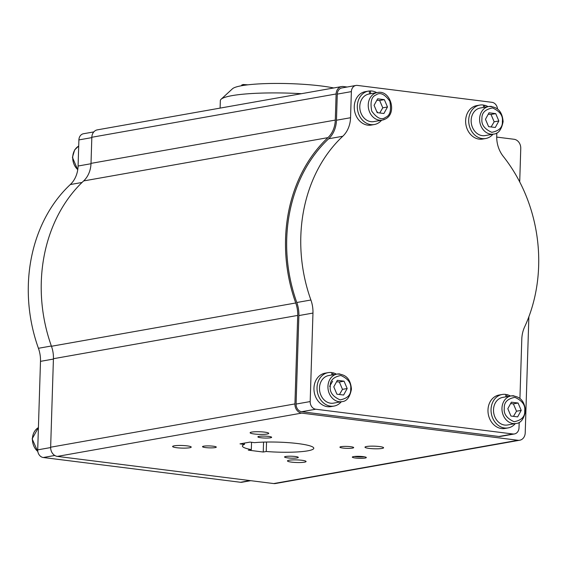 <?xml version="1.0" encoding="UTF-8"?>
<svg xmlns="http://www.w3.org/2000/svg" width="567" height="567" viewBox="0 0 567 567"><rect width="100%" height="100%" fill="white"/><g stroke="black" fill="none" stroke-linecap="round" stroke-linejoin="round"><path stroke-width="0.85" d="M301.467 93.69A68.614 9.625 -178.2 0 0 221.073 99.268A68.614 9.625 -178.2 0 0 220.343 100.614L220.102 108.106M333.765 87.963A57.416 8.051 -178.2 0 0 321.369 85.993A57.416 8.051 -178.2 0 0 241.705 85.709A57.416 8.051 -178.2 0 0 232.498 88.757L221.073 99.268M241.705 85.709L241.726 85.015L243.222 84.518L247.878 84.823M82.031 182.468L70.301 184.551A143.529 118.149 80 0 0 28.35 284.514A143.529 118.149 80 0 0 38.428 348.294L51.363 345.998M331.837 372.909L332.985 372.803A16.975 13.969 -100 0 1 336.415 374.185M341.306 401.762A16.975 13.969 -100 0 1 334.048 406.064A16.975 13.969 -100 0 1 317.031 387.587A16.975 13.969 -100 0 1 328.13 372.639A16.975 13.969 -100 0 1 331.851 372.583L331.773 375.007M334.048 406.064L330.979 406.603A16.975 13.969 -100 0 1 313.962 388.126A16.975 13.969 -100 0 1 325.061 373.185L328.13 372.639M341.986 401.642C346.735 401.344 349.889 397.191 351.434 389.189C350.626 379.082 345.849 374.043 337.103 374.064A14.005 11.524 -100 0 0 327.946 386.396A14.005 11.524 -100 0 0 339.109 401.712A14.005 11.524 -100 0 0 341.986 401.642L333.531 403.137A14.005 11.524 -100 0 1 330.653 403.208A14.005 11.524 -100 0 1 319.526 389.628A14.005 11.524 -100 0 1 328.647 375.56L337.103 374.064A14.005 11.524 -100 0 1 339.98 373.993M339.456 394.512L342.482 389.359L347.181 388.523L343.616 395.036L336.918 394.193L333.786 386.843L337.351 380.337L344.049 381.173L347.181 388.523M505.863 394.76L507.004 394.653A16.975 13.969 -100 0 1 510.442 396.035M515.325 423.613A16.975 13.969 -100 0 1 508.075 427.908A16.975 13.969 -100 0 1 491.05 409.431A16.975 13.969 -100 0 1 502.149 394.49A16.975 13.969 -100 0 1 505.87 394.434L505.799 396.857M508.075 427.908L505.006 428.454A16.975 13.969 -100 0 1 487.981 409.976A16.975 13.969 -100 0 1 499.08 395.029L502.149 394.49M516.013 423.485C520.761 423.195 523.908 419.041 525.453 411.032C524.652 400.933 519.875 395.894 511.122 395.915A14.005 11.524 -100 0 0 501.965 408.247A14.005 11.524 -100 0 0 513.135 423.556A14.005 11.524 -100 0 0 516.013 423.485L507.557 424.988A14.005 11.524 -100 0 1 504.68 425.059A14.005 11.524 -100 0 1 493.545 411.479A14.005 11.524 -100 0 1 502.667 397.41L511.122 395.915A14.005 11.524 -100 0 1 514 395.844M513.475 416.362L516.509 411.21L521.208 410.373L517.636 416.887L510.938 416.043L507.812 408.694L511.377 402.187L518.075 403.024L521.208 410.373M483.509 105.356L484.657 105.249A16.975 13.969 -100 0 1 488.088 106.631M492.971 134.209A16.975 13.969 -100 0 1 485.721 138.504A16.975 13.969 -100 0 1 468.696 120.027A16.975 13.969 -100 0 1 479.795 105.086A16.975 13.969 -100 0 1 483.523 105.03L483.445 107.454M485.721 138.504L482.652 139.05A16.975 13.969 -100 0 1 465.627 120.573A16.975 13.969 -100 0 1 476.727 105.625L479.795 105.086M493.659 134.081C498.407 133.791 501.554 129.637 503.106 121.629C502.298 111.529 497.521 106.49 488.768 106.511A14.005 11.524 -100 0 0 479.611 118.836A14.005 11.524 -100 0 0 490.781 134.152A14.005 11.524 -100 0 0 493.659 134.081L485.203 135.584A14.005 11.524 -100 0 1 482.326 135.655A14.005 11.524 -100 0 1 471.191 122.075A14.005 11.524 -100 0 1 480.313 108.006L488.768 106.511A14.005 11.524 -100 0 1 491.653 106.44M491.121 126.958L494.155 121.806L498.854 120.969L495.289 127.476L488.591 126.639L485.458 119.29L489.023 112.783L495.721 113.62L498.854 120.969M369.245 91.081L370.364 90.926A16.975 13.969 -100 0 1 376.715 92.648M381.598 120.225A16.975 13.969 -100 0 1 374.348 124.52A16.975 13.969 -100 0 1 357.515 109.551A16.975 13.969 -100 0 1 368.422 91.103A16.975 13.969 -100 0 1 369.23 90.989L369.641 93.895M374.348 124.52L371.279 125.066A16.975 13.969 -100 0 1 354.446 110.097A16.975 13.969 -100 0 1 365.354 91.641A16.975 13.969 -100 0 1 365.368 91.641L368.422 91.103M385.262 119.042A14.005 11.524 -100 0 1 382.286 120.098L373.83 121.6A14.005 11.524 -100 0 1 361.122 113.478A14.005 11.524 -100 0 1 368.94 94.023L377.395 92.527A14.005 11.524 -100 0 0 374.418 93.583A14.005 11.524 -100 0 0 369.578 111.983A14.005 11.524 -100 0 0 382.286 120.098L385.425 118.985C397.467 113.244 390.401 89.466 377.395 92.527M496.827 132.954L496.727 136.087A26.606 21.9 -100 0 0 503.283 156.414A143.529 118.149 -100 0 1 538.65 266.086A143.529 118.149 -100 0 1 524.659 326.84A29.406 24.204 -100 0 0 521.789 339.293L519.932 398.367M363.227 456.633A7.002 0.985 -178.2 0 0 356.041 456.364A7.002 0.985 -178.2 0 0 352.313 457.108A7.002 0.985 -178.2 0 0 355.396 458.023A7.002 0.985 -178.2 0 0 362.582 458.299A7.002 0.985 -178.2 0 0 366.31 457.548A7.002 0.985 -178.2 0 0 363.227 456.633M354.375 456.485A7.002 0.985 -178.2 0 0 355.438 456.641A7.002 0.985 -178.2 0 0 364.29 456.796M205.552 447.576A6.882 0.964 1.8 0 1 202.518 446.676A6.882 0.964 1.8 0 1 206.182 445.938A6.882 0.964 1.8 0 1 213.249 446.208A6.882 0.964 1.8 0 1 216.282 447.108A6.882 0.964 1.8 0 1 212.618 447.845A6.882 0.964 1.8 0 1 205.552 447.576M287.582 457.874A6.882 0.964 1.8 0 1 284.556 456.974A6.882 0.964 1.8 0 1 288.22 456.237A6.882 0.964 1.8 0 1 295.287 456.506A6.882 0.964 1.8 0 1 298.32 457.406A6.882 0.964 1.8 0 1 294.656 458.143A6.882 0.964 1.8 0 1 287.582 457.874M342.95 448.058A6.882 0.964 1.8 0 1 339.916 447.165A6.882 0.964 1.8 0 1 343.581 446.427A6.882 0.964 1.8 0 1 350.647 446.697A6.882 0.964 1.8 0 1 353.68 447.597A6.882 0.964 1.8 0 1 350.016 448.334A6.882 0.964 1.8 0 1 342.95 448.058M260.912 437.759A6.882 0.964 1.8 0 1 257.879 436.859A6.882 0.964 1.8 0 1 261.55 436.122A6.882 0.964 1.8 0 1 268.616 436.399A6.882 0.964 1.8 0 1 271.643 437.292A6.882 0.964 1.8 0 1 267.978 438.029A6.882 0.964 1.8 0 1 260.912 437.759M369.074 448.398A9.306 1.304 1.8 0 1 364.978 447.186A9.306 1.304 1.8 0 1 369.932 446.186A9.306 1.304 1.8 0 1 379.486 446.555A9.306 1.304 1.8 0 1 383.583 447.767A9.306 1.304 1.8 0 1 378.628 448.766A9.306 1.304 1.8 0 1 369.074 448.398M254.229 433.982A9.306 1.304 1.8 0 1 250.125 432.763A9.306 1.304 1.8 0 1 255.079 431.771A9.306 1.304 1.8 0 1 264.633 432.132A9.306 1.304 1.8 0 1 268.73 433.351A9.306 1.304 1.8 0 1 263.775 434.343A9.306 1.304 1.8 0 1 254.229 433.982M176.72 447.717A9.306 1.304 1.8 0 1 172.616 446.498A9.306 1.304 1.8 0 1 177.57 445.506A9.306 1.304 1.8 0 1 187.124 445.868A9.306 1.304 1.8 0 1 191.221 447.087A9.306 1.304 1.8 0 1 186.267 448.079A9.306 1.304 1.8 0 1 176.72 447.717M291.566 462.133A9.306 1.304 1.8 0 1 287.469 460.921A9.306 1.304 1.8 0 1 292.423 459.922A9.306 1.304 1.8 0 1 301.977 460.291A9.306 1.304 1.8 0 1 306.074 461.503A9.306 1.304 1.8 0 1 301.12 462.502A9.306 1.304 1.8 0 1 291.566 462.133M266.54 442.04L266.242 451.495L263.244 452.027L248.325 450.155L251.323 449.624A35.707 5.011 1.8 0 1 242.407 446.009A35.707 5.011 1.8 0 1 244.441 444.429L240.004 443.876L250.068 442.09L254.505 442.65A35.707 5.011 1.8 0 1 298.065 443.6A35.707 5.011 1.8 0 1 313.792 448.256A35.707 5.011 1.8 0 1 266.242 451.495M496.713 137.094L514.063 139.269A8.399 6.917 -100 0 1 520.761 148.455L519.712 181.922M341.61 86.574L97.326 129.864A8.399 6.917 80 0 0 91.833 137.264L91.011 163.374A25.203 20.745 -100 0 1 83.647 180.93A144.932 119.297 80 0 0 51.462 346.267A28.003 23.056 -100 0 1 53.426 358.713L50.647 447.207A8.399 6.917 80 0 0 57.345 456.4L273.712 483.566A8.399 6.917 80 0 0 275.442 483.523L519.726 440.233A8.399 6.917 -100 0 1 517.997 440.276L301.63 413.109A8.399 6.917 -100 0 1 294.932 403.917L297.71 315.422A28.003 23.056 80 0 0 295.74 302.976A144.932 119.297 -100 0 1 327.932 137.639A25.203 20.745 80 0 0 335.295 120.084L336.118 93.973A8.399 6.917 -100 0 1 341.61 86.574A8.399 6.917 -100 0 1 343.34 86.531L347.16 87.013M244.483 443.082L244.441 444.429M251.55 442.274L251.323 449.624M263.556 442.111L263.244 452.027M528.869 316.769L525.219 432.834A8.399 6.917 -100 0 1 519.726 440.233M519.181 422.358L519.011 427.787A7.002 5.762 -100 0 1 514.432 433.953L500.335 436.448A7.002 5.762 -100 0 1 498.896 436.484L301.672 411.72A7.002 5.762 -100 0 1 296.087 404.065L298.873 315.571A29.406 24.204 80 0 0 296.803 302.502A143.529 118.149 -100 0 1 328.683 138.759A26.606 21.9 80 0 0 336.458 120.232L337.28 94.115A7.002 5.762 -100 0 1 341.858 87.949L355.948 85.454A7.002 5.762 -100 0 1 357.387 85.419L491.965 102.315A7.002 5.762 -100 0 1 497.514 108.914M336.458 120.232L350.548 117.73L351.37 91.62A7.002 5.762 -100 0 1 355.948 85.454M350.548 117.73A26.606 21.9 -100 0 1 342.773 136.264L328.683 138.759M296.803 302.502L310.9 300.007A143.529 118.149 -100 0 1 342.773 136.264M310.9 300.007A29.406 24.204 -100 0 1 312.963 313.069L298.873 315.571M514.432 433.953A7.002 5.762 -100 0 1 512.993 433.989L315.762 409.225A7.002 5.762 -100 0 1 310.184 401.564L312.963 313.069M374.078 105.306L377.65 98.8L384.348 99.636L387.481 106.986L383.909 113.492L377.211 112.656L374.078 105.306M384.348 99.636L379.649 100.472L376.871 100.217M379.748 112.975L382.782 107.822L387.481 106.986M382.782 107.822L379.649 100.472M370.364 90.926L370.754 93.704M494.155 121.806L491.022 114.456L495.721 113.62M491.022 114.456L488.244 114.201M484.657 105.249L484.594 107.248M516.509 411.21L513.376 403.86L518.075 403.024M513.376 403.86L510.598 403.605M507.004 394.653L506.948 396.652M332.659 381.166L329.611 386.347M342.482 389.359L339.357 382.009L344.049 381.173M339.357 382.009L336.571 381.754M332.985 372.803L332.921 374.801M70.301 184.551A26.606 21.9 80 0 0 78.083 166.018L91.004 163.728M93.81 131.913L83.477 133.741A7.002 5.762 80 0 0 78.898 139.907L78.083 166.018M53.418 359.067L40.491 361.356L37.713 449.851A7.002 5.762 80 0 0 43.298 457.512L240.521 482.276A7.002 5.762 80 0 0 241.96 482.241L250.749 480.681M40.491 361.356A29.406 24.204 80 0 0 38.428 348.294M247.836 84.83L243.47 84.54M241.726 85.015L244.788 85.22M38.414 427.603A14.005 11.524 80 0 0 34.197 432.033A14.005 11.524 80 0 0 37.819 451.474M78.707 146.059A14.005 11.524 80 0 0 72.718 157.229A14.005 11.524 80 0 0 77.757 169.625M350.697 388.969C351.093 394.802 347.564 398.445 340.101 399.877C332.786 396.588 329.512 392.095 330.277 386.403C329.874 380.563 333.41 376.927 340.866 375.489C348.181 378.784 351.455 383.271 350.697 388.969M524.716 410.813C525.113 416.653 521.583 420.289 514.127 421.728C506.813 418.439 503.539 413.945 504.297 408.254C503.9 402.414 507.43 398.778 514.893 397.339C522.2 400.628 525.481 405.122 524.716 410.813M502.362 121.409C502.766 127.249 499.229 130.885 491.773 132.324C484.459 129.035 481.185 124.542 481.943 118.85C481.546 113.01 485.076 109.374 492.539 107.936C499.853 111.224 503.127 115.718 502.362 121.409M385.553 117.348C381.556 120.346 376.949 118.269 371.746 111.132C370.045 102.06 371.463 96.666 376.006 94.944C380.003 91.946 384.61 94.023 389.812 101.16C391.513 110.232 390.096 115.625 385.553 117.348M376.58 111.167L377.891 112.741M273.712 483.566L517.997 440.276M301.63 413.109L57.345 456.4M294.932 403.917L50.647 447.207M297.71 315.422L53.426 358.713M51.462 346.267L295.74 302.976M327.932 137.639L83.647 180.93M91.011 163.374L335.295 120.084M336.118 93.973L91.833 137.264M337.28 94.115L351.37 91.62M296.087 404.065L310.184 401.564M301.672 411.72L315.762 409.225M498.896 436.484L512.993 433.989M250.019 480.589L240.521 482.276M54.772 455.478L43.298 457.512M50.64 447.561L37.713 449.851M91.826 137.618L78.898 139.907M38.414 427.568L32.135 438.851L37.861 451.715M77.722 169.824L72.434 157.35L74.66 149.886L78.707 146.024"/></g></svg>

